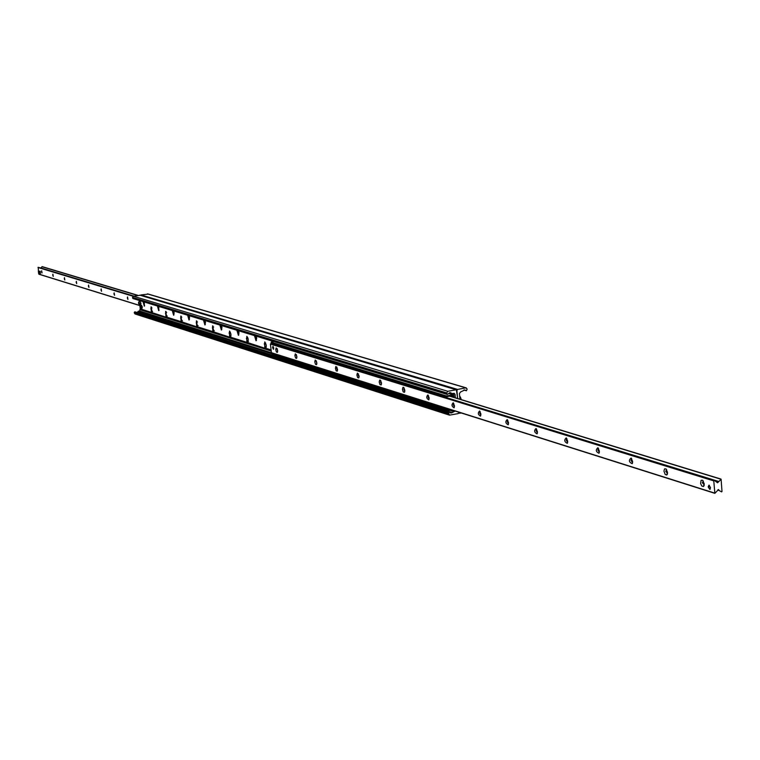 <?xml version="1.0" encoding="UTF-8"?>
<svg xmlns="http://www.w3.org/2000/svg" width="760" height="760" viewBox="0 0 760 760"><rect width="100%" height="100%" fill="white"/><g stroke="black" fill="none" stroke-linecap="round" stroke-linejoin="round"><path stroke-width="1.14" d="M264.917 341.981L264.518 343.644M265.088 346.864L266.028 348.279M264.755 347.928L264.765 341.905L266.323 345.192L265.734 348.517L246.838 342.304L246.838 336.376L248.226 338.95L248.035 342.674M246.99 336.462L246.62 338.067M247.18 341.249L248.073 342.627M229.681 331.132L229.339 332.69M229.881 335.834L230.736 337.183M229.548 336.87L229.53 331.047L230.993 334.21L230.46 337.43L212.838 331.616L212.572 325.85L213.959 331.968M212.971 325.983L212.638 327.493M213.18 330.6L213.997 331.911M196.811 321.014L196.498 322.477M197.02 325.546L197.809 326.828M196.688 326.543L196.412 320.863L197.543 327.085L181.07 321.632L180.785 316.046L182.115 321.964M181.174 316.198L180.889 317.623M181.402 320.653L182.153 321.898M166.05 311.543L165.775 312.92M165.946 316.882L165.67 311.381L166.754 317.404L140.239 308.807L139.498 310.963L136.828 312.436M140.524 295.317L141.008 294.937L457.634 389.433L456.912 390.469L457.653 398.506L456.37 389.756L447.83 391.295L446.709 392.901L447.222 394.449L450.452 392.702L452.105 393.547L454.233 393.338L455.069 394.43L455.382 397.812M139.28 300.466L139.431 301.805M139.783 304.893L140.239 308.807M151.316 312.284L151.022 306.869L152.294 312.597M181.07 321.632L166.963 317.205M212.838 331.616L197.771 326.885M246.838 342.304L230.698 337.231M271.026 349.894L265.99 348.317M144.381 302.024L144.314 306.175L143.004 301.606M158.821 306.432L158.736 310.64L157.386 305.995M173.726 310.983L174.163 312.825L173.631 315.257L172.254 310.536M189.126 315.685L189.572 317.556L189.012 320.017L187.606 315.219M205.048 320.54L205.504 322.449L204.924 324.947L203.471 320.065M221.511 325.565L221.977 327.512L221.369 330.04L219.887 325.071M238.554 330.771L239.03 332.747L238.393 335.312L236.863 330.258M256.196 336.158L256.69 338.162L256.025 340.774L254.458 335.616M272.83 344.337L272.631 343.358M272.574 341.781L272.669 341.183M151.411 307.03L151.155 308.38M151.648 311.344L152.332 312.522M271.073 350.398L140.286 309.244M173.926 314.897L172.719 310.678M159.039 310.289L157.852 306.137M144.618 305.824L143.45 301.748M140.248 295.298L133.361 296.201L132.516 297.378L132.934 298.537L447.222 394.449M455.202 411.065L450.993 413.088L449.416 412.281L448.58 413.07L449.492 415.15L458.223 413.592L458.916 412.243L459.477 413.259L461.291 412.993M449.322 412.262L134.881 311.809L134.244 312.388L134.976 313.947L449.492 415.15M457.634 389.433L465.804 387.875L467.162 389.006L466.44 390.783L464.825 389.956L460.522 392.008L459.41 393.604L459.923 399.199M141.008 294.937L148.143 294.11M41.505 271.738L41.676 270.731L42.028 272.954L41.505 271.738M52.734 275.177L52.905 274.16L53.257 276.412L52.734 275.177M64.277 278.72L64.457 277.685L64.819 279.974L64.277 278.72M76.152 282.359L76.342 281.314L76.712 283.632L76.152 282.359M88.379 286.111L88.578 285.048L88.948 287.403L88.379 286.111M100.975 289.969L101.175 288.895L101.555 291.279L100.975 289.969M113.943 293.949L114.161 292.856L114.541 295.279L113.943 293.949M127.319 298.043L127.537 296.941L127.936 299.402L127.319 298.043M38.807 274.084L139.85 305.482L38.807 274.084L38.732 273.467M42.341 266.694L40.632 268.014M38.228 267.292L133.693 296.144L38.228 267.292L38.447 271.177M708.178 486.913L708.947 485.193L710.543 487.663L709.783 489.383L708.178 486.913M272.584 347.615L272.925 346.322L273.752 347.976L273.419 349.267L272.584 347.615M277.656 350.474L277.39 352.374L276.393 351.975L275.747 349.628L276.146 347.88L277.656 350.474M277.172 348.65L277.666 351.462M296.875 356.488L296.599 358.406L295.573 358.017L294.899 355.613L295.317 353.827L296.875 356.488M296.372 354.606L296.885 357.485M316.825 362.729L316.54 364.676L315.466 364.277L314.783 361.827L315.219 360.012L316.825 362.729M316.302 360.791L316.834 363.745M337.554 369.208L337.25 371.174L336.138 370.794L335.426 368.286L335.891 366.434L337.554 369.208M337.003 367.222L336.737 368.514L337.554 370.243M359.091 375.943L358.777 377.938L357.618 377.558L356.877 374.993L357.38 373.103L359.091 375.943M358.52 373.901L358.216 375.221L359.091 376.998M381.491 382.945L381.178 384.969L379.971 384.598L379.192 381.976L379.724 380.048L380.342 380.133L381.491 382.945M380.893 380.845L380.57 382.204L381.491 384.019M404.823 390.241L404.491 392.284L403.227 391.923L402.43 389.243L402.99 387.267L403.626 387.372L404.823 390.241M404.197 388.075L403.826 389.462L404.814 391.324M429.124 397.841L428.773 399.902C426.445 398.44 426.151 396.777 427.899 394.905L429.124 397.841M428.469 395.618L428.07 397.034L429.115 398.943M454.461 405.764L454.109 407.854C451.668 406.372 451.364 404.671 453.207 402.772L454.461 405.764M453.786 403.474L453.34 404.928L454.433 406.875M480.909 414.038L480.538 416.147C477.983 414.647 477.679 412.917 479.617 410.97L480.909 414.038M480.206 411.683L479.712 413.165L480.852 415.159M508.535 422.674L508.164 424.812C505.476 423.291 505.162 421.534 507.205 419.548L508.535 422.674M507.803 420.261L507.252 421.762L508.45 423.814M537.434 431.708L537.044 433.865C534.223 432.326 533.9 430.54 536.056 428.507L537.434 431.708M536.664 429.229L536.066 430.758L537.406 432.839M567.672 441.17L567.274 443.346C564.319 441.788 563.977 439.964 566.257 437.893L567.672 441.17M566.875 438.615L566.209 440.173L567.653 442.291M599.364 451.079L598.956 453.283C595.84 451.697 595.489 449.844 597.901 447.726L599.364 451.079M598.538 448.447L597.806 450.043L599.346 452.2M632.614 461.472L632.187 463.695C628.909 462.099 628.548 460.208 631.104 458.042L632.614 461.472M631.75 458.774L630.942 460.389L632.586 462.583M667.536 472.397L666.691 475L665.171 474.449L663.955 471.048L664.515 468.901L665.978 468.882L667.536 472.397M666.634 469.613L665.741 471.257L667.508 473.49M704.264 483.882L703.389 486.523L701.774 485.982L700.606 483.464L701.1 480.272L702.649 480.272L704.264 483.882M703.323 481.023L702.335 482.685L704.235 484.956M721.116 479.313L717.535 482.799L714.495 480.462L713.773 480.899L714.856 493.344L718.533 489.525L719.197 490.542L721.611 491.872L722 491.483L721.116 479.313M274.578 343.957L273.913 344.669M714.4 480.434L270.408 344.052L271.453 352.83L714.742 493.278M453.862 396.701L454.128 396.112L453.093 396.844L453.862 396.701M450.547 396.065L453.093 396.844M447.355 396.682L447.279 395.827L446.148 395.856L446.224 396.701L452.969 395.608L453.349 396.264M447.516 410.58L272.422 354.815L272.346 354.084L447.44 409.735L447.516 410.58L450.034 409.421M448.647 410.562L451.734 409.963M272.346 354.084L274.018 353.647M448.561 409.706L447.44 409.735M446.224 396.701L271.168 342.902L271.472 341.971L273.875 341.544M446.148 395.856L271.092 342.171M454.128 396.112L453.359 394.772L447.279 395.827M139.45 303.401L138.843 301.901L139.45 303.401L138.482 303.098L138.7 301.986M139.583 303.392L140.02 303.734L139.07 304.836L138.947 303.24M138.843 301.901L140.191 301.682L140.97 303.373L140.685 304.741L139.355 304.969M139.108 304.855L139.631 303.8M140.02 303.734L138.975 303.411M139.498 303.81L138.529 303.506M459.695 396.511L460.997 398.591L460.199 396.739M461.082 399.56L460.541 399.237L460.997 398.591M460.531 398.924L461.101 399.095M273.628 349.115L272.878 347.624L273.144 346.408M709.498 488.927L710.068 489.269M709.118 485.203L708.757 485.744M710.248 489.098L709.526 488.956L708.595 486.875L709.365 485.288M38.361 271.187L40.175 271.225L40.451 273.467L39.32 273.647L38.636 273.438L38.361 271.187L39.054 271.405L39.32 273.647M40.175 271.225L39.054 271.405M141.522 305.283L142.32 306.983L142.034 308.351L140.847 308.541L140.334 305.482L141.103 307.183L140.828 308.55M151.525 311.04L150.841 308.57L151.525 311.04M166.184 315.628L165.48 313.12L166.184 315.628M181.327 320.359L180.595 317.813L181.327 320.359M196.964 325.251L196.222 322.658L196.964 325.251M213.142 330.305L212.373 327.674L213.142 330.305M229.871 335.54L229.083 332.861L229.871 335.54M247.19 340.955L246.383 338.228L247.19 340.955M265.135 346.57L264.299 343.786L265.135 346.57M455.069 394.43L452.209 393.566M456.028 389.737L139.755 295.146M447.83 391.295L133.361 296.201M446.709 392.901L132.516 297.378M446.804 393.898L132.601 298.12M450.708 392.806L450.186 392.644M452.01 393.509L449.512 392.749M271.139 351.015L140.343 309.785M271.339 352.735L139.498 310.963M454.014 411.293L450.547 410.191M272.983 353.827L138.463 311.135M453.673 411.483L449.958 410.305M272.574 353.96L138.196 311.277M452.542 412.651L137.332 312.123M448.58 413.07L134.244 312.388M448.675 414.058L134.33 313.12M147.383 293.892L465.804 387.875M463.875 390.013L466.336 390.744M464.541 389.899L465.082 390.06M138.12 295.412L42.199 266.646M137.921 295.45L42.028 266.674M137.74 295.478L41.933 266.722M134.007 296.096L40.707 267.909M133.123 296.276L38 267.491M720.642 479.142L449.72 396.226M718.523 481.422L274.027 344.508M718.323 482.02L716.034 481.317M714.324 480.443L270.816 343.738M714.039 480.5L270.598 343.776M713.773 480.899L270.408 344.052M714.666 493.078L271.31 352.649M718.903 490.048L717.924 489.744M719.197 490.542L717.763 490.095M453.311 395.884L452.618 395.675M452.894 394.753L448.628 393.452M144.248 301.986C144.495 306.118 144.257 306.042 143.535 301.767M158.678 306.394C158.916 310.584 158.678 310.507 157.947 306.166M173.575 310.935C173.812 315.2 173.555 315.124 172.814 310.707M188.974 315.637C189.202 319.96 188.936 319.884 188.185 315.4M204.886 320.492C205.105 324.89 204.839 324.805 204.07 320.245M221.34 325.517C221.559 329.983 221.274 329.897 220.495 325.261M238.364 330.714C238.573 335.255 238.288 335.169 237.5 330.448M256.006 336.091C256.205 340.717 255.901 340.623 255.103 335.815M273.457 344.527L273.191 343.529M456.37 389.756L140.02 295.165M452.105 393.547L449.492 392.758M449.416 412.281L134.881 311.809M147.791 293.911L466.327 387.904M463.856 390.013L466.44 390.783M458.859 413.06L459.477 413.259M139.868 305.596L38.921 274.227M138.159 295.412L42.275 266.655M508.164 424.812L508.402 424.337M537.044 433.865L537.301 433.342M567.274 443.346L567.549 442.776M598.956 453.283L599.25 452.647M632.187 463.695L632.51 462.992M667.1 474.639L667.442 473.851M703.817 486.144L704.178 485.26M720.926 479.047L450.005 396.169M714.457 480.443L270.911 343.748M714.856 493.344L271.453 352.83M448.713 393.366L453.359 394.772M451.126 396.245L450.585 396.349M141.541 305.283L140.334 305.482M150.841 308.57L152.009 307.99M151.268 311.248L152.589 311.429M165.48 313.12L166.677 312.522M165.917 315.837L167.266 316.008M180.595 317.813L181.83 317.195M181.041 320.568L182.428 320.748M188.081 315.362L189.401 319.675M196.222 322.658L197.486 322.022M196.678 325.46L198.103 325.641M203.965 320.207L205.314 324.596M212.373 327.674L213.674 327.019M212.838 330.524L214.31 330.704M220.391 325.223L221.777 329.688M229.083 332.861L230.423 332.187M229.558 335.758L231.078 335.939M237.376 330.41L238.82 334.96M246.383 338.228L247.76 337.535M246.867 341.173L248.425 341.363M254.98 335.777L256.462 340.413M264.299 343.786L265.715 343.083M264.793 346.788L266.399 346.978M273.144 343.51L273.401 344.508"/></g></svg>
